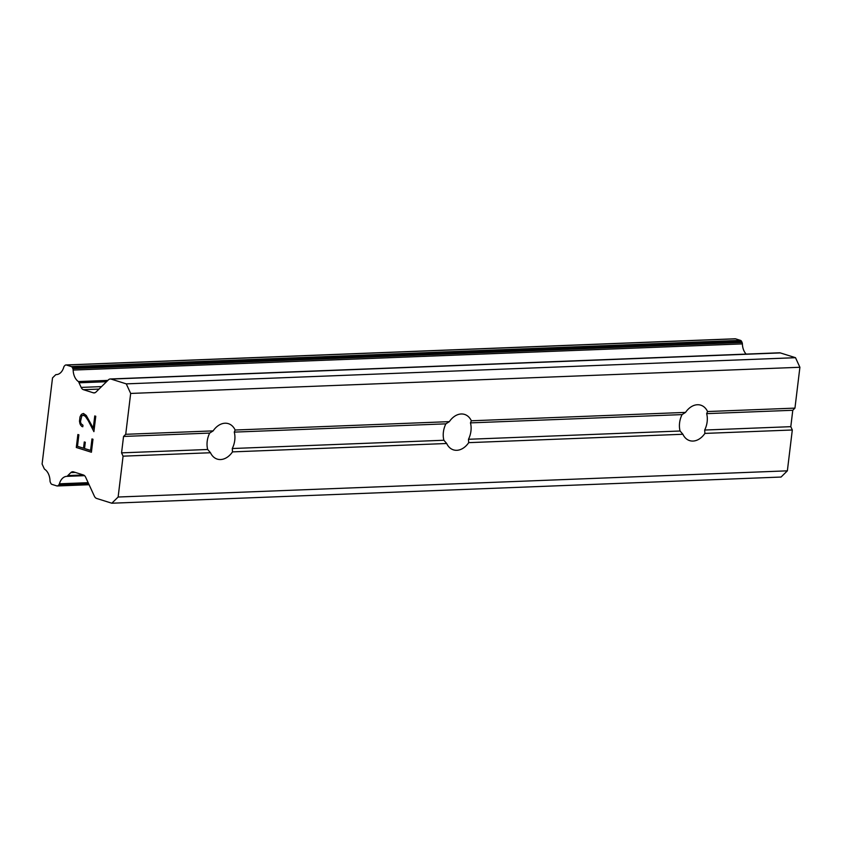 <?xml version="1.0" encoding="UTF-8"?>
<svg xmlns="http://www.w3.org/2000/svg" width="842" height="842" viewBox="0 0 842 842"><rect width="100%" height="100%" fill="white"/><g stroke="black" fill="none" stroke-linecap="round" stroke-linejoin="round"><path stroke-width="1.26" d="M707.543 411.538L706.659 413.643A18.577 13.409 -72.5 0 1 704.67 430.041L704.901 433.409A18.577 13.409 -72.5 0 1 693.019 441.061A18.577 13.409 -72.5 0 1 689.64 440.619A18.577 13.409 -72.5 0 1 682.894 434.262L680.083 431.009A18.577 13.409 -72.5 0 1 682.073 414.601L685.535 412.401A18.577 13.409 -72.5 0 1 697.418 404.739A18.577 13.409 -72.5 0 1 700.797 405.181A18.577 13.409 -72.5 0 1 707.543 411.538L794.953 408.117L799.9 367.27L795.501 357.692L780.334 352.914A5.305 3.557 -92.2 0 0 779.492 352.798L110.26 378.984A5.305 3.557 87.8 0 1 111.102 379.089L780.334 352.914M471.341 420.779L470.457 422.884A18.577 13.409 -72.5 0 1 468.478 439.282L468.699 442.65A18.577 13.409 -72.5 0 1 456.817 450.302A18.577 13.409 -72.5 0 1 453.438 449.86A18.577 13.409 -72.5 0 1 446.692 443.502L443.892 440.25A18.577 13.409 -72.5 0 1 445.871 423.842L449.333 421.642A18.577 13.409 -72.5 0 1 461.216 413.98A18.577 13.409 -72.5 0 1 464.595 414.422A18.577 13.409 -72.5 0 1 471.341 420.779L685.535 412.401M220.625 459.543A18.577 13.409 -72.5 0 1 217.236 459.101A18.577 13.409 -72.5 0 1 210.489 452.743L207.69 449.491A18.577 13.409 -72.5 0 1 209.679 433.083L213.142 430.883A18.577 13.409 -72.5 0 1 225.014 423.221A18.577 13.409 -72.5 0 1 228.392 423.663A18.577 13.409 -72.5 0 1 235.139 430.02L234.265 432.114A18.577 13.409 -72.5 0 1 232.276 448.523L232.497 451.88A18.577 13.409 -72.5 0 1 220.625 459.543M77.485 446.313L83.558 448.207L84.316 441.955L85.295 442.26L84.537 448.533L90.61 450.428L91.999 438.945L92.978 439.25L91.41 452.238L76.296 447.481L77.874 434.504L78.874 434.819L77.485 446.313M83.526 448.207L84.284 441.945M90.578 450.428L91.967 438.935M77.896 434.504L76.327 447.481L91.41 452.228M82.779 426.757L81.874 426.473L82.79 426.747L82.969 425.242L80.937 423.568L80.506 421.389L81.895 415.569L84.705 415.432L88.378 420.853L85.926 416.874L83.347 415.011M81.874 426.473L80.527 424.936L81.906 426.462M80.527 424.936L79.937 423.6L80.558 424.936M79.937 423.6L79.485 421.189L79.958 423.6M79.485 421.189L80.001 416.895L79.506 421.189M80.001 416.895L80.99 414.948L80.032 416.895M80.99 414.948L81.863 414.075L81.021 414.948M81.863 414.075L83.463 413.464L81.895 414.075M83.463 413.464L86.273 415.464L93.273 428.168L94.778 415.948L95.767 416.264L93.904 431.641L88.347 420.853L93.904 431.599M93.273 428.168L94.757 415.937M110.26 378.984A5.305 3.557 87.8 0 0 108.45 379.826L95.967 392.077A5.305 3.557 87.8 0 1 94.146 392.919A5.305 3.557 87.8 0 1 93.315 392.804L83.442 389.699A5.305 3.557 87.8 0 1 81.158 387.404L79.053 382.805A2.652 1.779 87.8 0 0 78.411 381.552A12.735 8.536 87.8 0 1 73.159 370.07A2.652 1.779 87.8 0 0 72.844 368.649L72.412 367.701A2.652 1.779 87.8 0 0 71.265 366.554L66.36 365.007A2.652 1.779 87.8 0 0 65.95 364.954A2.652 1.779 87.8 0 0 65.034 365.386L64.35 366.049A2.652 1.779 87.8 0 0 63.771 367.175A12.735 8.536 87.8 0 1 56.382 374.606A12.735 8.536 87.8 0 1 56.035 374.606A2.558 1.716 87.8 0 0 55.604 374.848L52.52 377.89L42.1 464.037L44.247 468.731A2.558 1.716 87.8 0 0 44.594 469.215A12.735 8.536 87.8 0 1 50.015 480.782A2.652 1.779 87.8 0 0 50.299 482.182L50.773 483.213A2.652 1.779 87.8 0 0 51.92 484.371L56.824 485.908A2.652 1.779 87.8 0 0 57.235 485.971A2.652 1.779 87.8 0 0 58.151 485.539L58.772 484.929A2.652 1.779 87.8 0 0 59.403 483.803A12.735 8.536 87.8 0 1 66.781 476.351A12.735 8.536 87.8 0 1 66.939 476.351A2.652 1.779 87.8 0 0 67.823 475.572L70.844 472.594A5.305 3.557 87.8 0 1 72.675 471.741A5.305 3.557 87.8 0 1 73.507 471.857L83.369 474.962A5.305 3.557 87.8 0 1 85.652 477.246L94.367 496.17A5.305 3.557 87.8 0 0 96.651 498.453L111.828 503.221L118.133 497.022L123.079 456.164L121.564 452.859L123.553 436.451L125.721 434.304L130.668 393.446L126.268 383.868L111.102 379.089M111.828 503.221L781.06 477.046L787.365 470.836L792.311 429.988L790.796 426.673L792.785 410.275L794.953 408.117M746.149 354.103A12.735 8.536 87.8 0 1 742.391 343.894A2.652 1.779 -92.2 0 0 742.076 342.473L741.644 341.526A2.652 1.779 -92.2 0 0 740.497 340.378L735.592 338.831A2.652 1.779 -92.2 0 0 735.171 338.779L65.95 364.954M235.139 430.02L449.333 421.642M130.668 393.446L799.9 367.27M125.721 434.304L213.142 430.883M234.265 432.114L445.871 423.842M232.276 448.523L443.892 440.25M232.497 451.88L446.692 443.502M470.457 422.884L682.073 414.601M468.478 439.282L680.083 431.009M468.699 442.65L682.894 434.262M706.659 413.643L792.785 410.275M704.67 430.041L790.796 426.673M704.901 433.409L792.311 429.988M126.268 383.868L795.501 357.692M79.053 382.805L106.502 381.731M78.411 381.552L107.86 380.395M56.035 374.606L56.73 374.585M66.939 476.351L84.547 475.656M67.823 475.572L83.4 474.972M118.133 497.022L787.365 470.836M123.079 456.164L210.489 452.743M121.564 452.859L207.69 449.491M123.553 436.451L209.679 433.083M93.315 392.804L94.967 392.74M83.442 389.699L99.009 389.088M81.158 387.404L101.545 386.604M73.159 370.07L742.391 343.894M72.844 368.649L742.076 342.473M72.412 367.701L741.644 341.526M71.265 366.554L740.497 340.378M66.36 365.007L735.592 338.831M58.151 485.539L88.926 484.339M58.772 484.929L88.652 483.761M59.403 483.803L88.157 482.677M70.844 472.594L75.306 472.415M57.235 485.971L89.105 484.718"/></g></svg>
